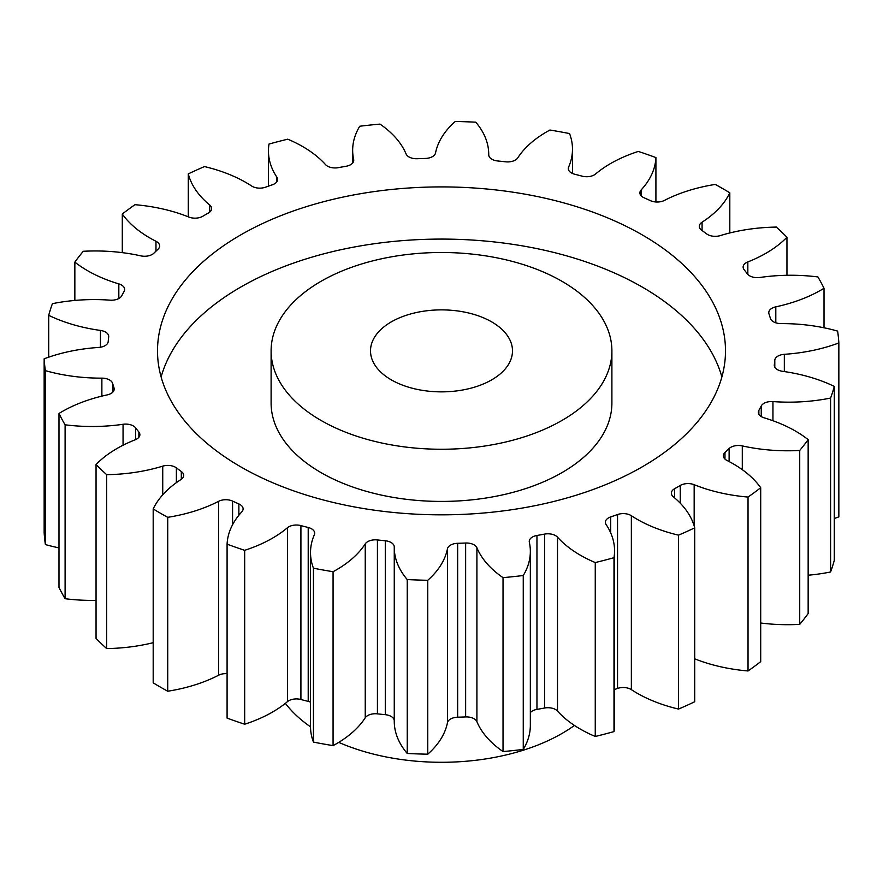 <?xml version="1.0" encoding="UTF-8"?>
<svg xmlns="http://www.w3.org/2000/svg" width="883" height="883" viewBox="0 0 883 883"><rect width="100%" height="100%" fill="white"/><g stroke="black" fill="none" stroke-linecap="round" stroke-linejoin="round"><path stroke-width="1.32" d="M321.015 420.44A170.397 98.377 0 0 0 506.71 441.765A170.397 98.377 0 0 0 611.897 350.871A170.397 98.377 0 0 0 561.985 281.313A170.397 98.377 0 0 0 376.29 259.988A170.397 98.377 0 0 0 271.103 350.871A170.397 98.377 0 0 0 321.015 420.44M611.897 350.871L611.897 403.045A170.397 98.377 180 0 1 506.71 493.939A170.397 98.377 180 0 1 321.015 472.604A170.397 98.377 180 0 1 271.103 403.045L271.103 350.871M161.125 376.964A283.995 163.962 180 0 1 354.105 247.041A283.995 163.962 180 0 1 642.316 287.107A283.995 163.962 180 0 1 721.875 376.964M642.316 234.933A283.995 163.962 0 0 0 332.825 199.392A283.995 163.962 0 0 0 157.505 350.871A283.995 163.962 0 0 0 240.684 466.809A283.995 163.962 0 0 0 550.175 502.35A283.995 163.962 0 0 0 725.495 350.871A283.995 163.962 0 0 0 642.316 234.933M491.699 321.887A70.993 40.993 0 0 0 414.326 313.001A70.993 40.993 0 0 0 370.507 350.871A70.993 40.993 0 0 0 391.301 379.856A70.993 40.993 0 0 0 468.674 388.741A70.993 40.993 0 0 0 512.493 350.871A70.993 40.993 0 0 0 491.699 321.887M338.73 742.382A170.397 98.377 0 0 0 574.436 725.451M760.705 487.725L760.705 661.632A397.593 229.547 0 0 1 748.033 670.97L748.033 497.063A397.593 229.547 0 0 0 760.705 487.725A126.269 72.903 180 0 0 733.122 463.774A126.269 72.903 180 0 0 727.029 460.484A10.795 6.225 180 0 1 726.51 460.198A10.795 6.225 180 0 1 723.354 455.794A10.795 6.225 180 0 1 724.976 452.504L724.976 459.083M760.705 623.012A126.269 72.903 180 0 0 799.722 624.369L799.722 450.462A397.593 229.547 0 0 0 808.155 439.635A126.269 72.903 180 0 0 795.417 431.036A126.269 72.903 180 0 0 764.17 417.847A10.795 6.225 180 0 1 761.499 416.721A10.795 6.225 180 0 1 758.342 412.317A10.795 6.225 180 0 1 758.872 410.385L758.872 414.237M761.245 416.566L761.245 405.981A10.795 6.225 180 0 1 772.945 401.577A126.269 72.903 180 0 0 830.594 398.067A397.593 229.547 0 0 0 834.292 386.401A126.269 72.903 180 0 0 782.559 371.313A10.795 6.225 180 0 1 777.448 369.668A10.795 6.225 180 0 1 774.292 365.264A10.795 6.225 180 0 1 774.314 364.811L774.314 365.705M774.799 367.151L774.799 360.198A10.795 6.225 180 0 1 784.336 354.315A126.269 72.903 180 0 0 838.85 342.946A397.593 229.547 0 0 0 837.614 331.092A126.269 72.903 180 0 0 781.124 323.597A10.795 6.225 180 0 1 773.431 321.776A10.795 6.225 180 0 1 770.418 318.421A333.686 192.649 180 0 0 768.983 313.873A10.795 6.225 180 0 1 768.784 312.681A10.795 6.225 180 0 1 775.804 306.843L775.804 322.814M775.804 306.843A126.269 72.903 180 0 0 824.016 288.266A397.593 229.547 0 0 0 817.901 276.942A126.269 72.903 180 0 0 759.943 277.472A10.795 6.225 180 0 1 749.678 275.838A10.795 6.225 180 0 1 747.415 273.918A333.686 192.649 180 0 0 744.126 269.701A10.795 6.225 180 0 1 743.122 267.085A10.795 6.225 180 0 1 747.835 261.931L747.835 274.414M747.835 261.931A126.269 72.903 180 0 0 786.952 237.24A397.593 229.547 0 0 0 776.323 227.086A126.269 72.903 180 0 0 720.263 235.606A10.795 6.225 180 0 1 707.57 234.514A10.795 6.225 180 0 1 706.621 233.885A333.686 192.649 180 0 0 701.687 230.253A10.795 6.225 180 0 1 699.314 226.346A10.795 6.225 180 0 1 702.073 222.196L702.073 230.529M702.073 222.196A126.269 72.903 180 0 0 729.811 192.814A397.593 229.547 0 0 0 722.636 188.565A397.593 229.547 0 0 0 715.274 184.415A126.269 72.903 180 0 0 664.38 200.441A10.795 6.225 180 0 1 650.429 200.651A333.686 192.649 180 0 0 644.126 197.803A10.795 6.225 180 0 1 643.056 197.262A10.795 6.225 180 0 1 639.888 192.858A10.795 6.225 180 0 1 641.157 189.933L641.157 195.783M641.157 189.933A126.269 72.903 180 0 0 655.914 157.571A397.593 229.547 0 0 0 638.321 151.434A126.269 72.903 180 0 0 595.55 174.017A10.795 6.225 180 0 1 582.085 176.147A333.686 192.649 180 0 0 574.789 174.26A10.795 6.225 180 0 1 571.478 172.947A10.795 6.225 180 0 1 568.31 168.543A10.795 6.225 180 0 1 568.641 167.019L568.641 170.066M568.641 167.019A126.269 72.903 180 0 0 572.482 149.172A126.269 72.903 180 0 0 569.557 133.565A397.593 229.547 0 0 0 549.932 130.033A126.269 72.903 180 0 0 517.758 157.869A10.795 6.225 180 0 1 505.573 161.81A333.686 192.649 180 0 0 497.714 160.971A10.795 6.225 180 0 1 491.897 159.238A10.795 6.225 180 0 1 488.74 154.834A10.795 6.225 180 0 1 488.74 154.801L488.74 154.867M488.74 154.801A126.269 72.903 180 0 0 488.74 154.382A126.269 72.903 180 0 0 475.76 122.185A397.593 229.547 0 0 0 455.242 121.468A126.269 72.903 180 0 0 435.54 152.936A10.795 6.225 180 0 1 425.341 158.443A333.686 192.649 180 0 0 417.361 158.719A10.795 6.225 180 0 1 408.95 156.92A10.795 6.225 180 0 1 406.092 153.962A126.269 72.903 180 0 0 379.966 124.095A397.593 229.547 0 0 0 359.745 126.236A126.269 72.903 180 0 0 352.659 150.32L352.659 163.035M353.675 161.081L353.675 159.514A10.795 6.225 180 0 1 353.752 160.298A10.795 6.225 180 0 1 346.048 166.269A333.686 192.649 180 0 0 338.421 167.638A10.795 6.225 180 0 1 327.45 166.125A10.795 6.225 180 0 1 325.496 164.58A126.269 72.903 180 0 0 302.648 146.545A126.269 72.903 180 0 0 287.748 139.183A397.593 229.547 0 0 0 269.006 144.061A126.269 72.903 180 0 0 268.443 150.971L268.443 186.158M276.898 181.699L276.898 177.207A10.795 6.225 180 0 1 277.626 179.448A10.795 6.225 180 0 1 272.306 184.823A333.686 192.649 180 0 0 265.463 187.207A10.795 6.225 180 0 1 252.141 186.324A10.795 6.225 180 0 1 251.644 186.026A126.269 72.903 180 0 0 245.949 182.505A126.269 72.903 180 0 0 204.47 166.578A397.593 229.547 0 0 0 188.289 173.896L188.289 216.832M748.033 670.97A126.269 72.903 180 0 1 694.711 658.828M678.53 535.164L678.53 709.071A397.593 229.547 0 0 0 694.711 701.753L694.711 527.846A397.593 229.547 0 0 1 678.53 535.164A126.269 72.903 180 0 1 631.356 515.727L631.356 689.634A10.795 6.225 0 0 0 617.537 688.442A333.686 192.649 180 0 1 614.557 689.502M678.53 709.071A126.269 72.903 180 0 1 631.356 689.634M617.537 688.442L617.537 514.535A333.686 192.649 180 0 1 610.694 516.93A10.795 6.225 180 0 0 605.374 522.294A10.795 6.225 180 0 0 606.102 524.535A126.269 72.903 180 0 1 614.557 550.771L614.557 724.689A126.269 72.903 180 0 1 613.994 731.599A397.593 229.547 0 0 1 595.252 736.466A126.269 72.903 180 0 1 557.504 711.08A10.795 6.225 0 0 0 544.579 708.011A333.686 192.649 180 0 1 536.952 709.391A10.795 6.225 0 0 0 530.341 712.625M544.579 708.011L544.579 534.105A333.686 192.649 180 0 1 536.952 535.473A10.795 6.225 180 0 0 529.248 541.445A10.795 6.225 180 0 0 529.325 542.239A126.269 72.903 180 0 1 530.341 551.433L530.341 725.34A126.269 72.903 180 0 1 523.255 749.424A397.593 229.547 0 0 1 503.034 751.565A126.269 72.903 180 0 1 476.908 721.687A10.795 6.225 0 0 0 465.639 716.93A333.686 192.649 180 0 1 457.659 717.206A10.795 6.225 0 0 0 447.46 722.713A126.269 72.903 180 0 1 427.758 754.192A397.593 229.547 0 0 1 407.24 753.475A126.269 72.903 180 0 1 394.26 721.279L394.26 547.361A126.269 72.903 180 0 1 394.26 546.952A10.795 6.225 180 0 0 394.26 546.919A10.795 6.225 180 0 0 385.286 540.771A333.686 192.649 180 0 1 377.427 539.943L377.427 713.85A10.795 6.225 0 0 0 365.242 717.791A126.269 72.903 180 0 1 333.068 745.627A397.593 229.547 0 0 1 313.443 742.095A126.269 72.903 180 0 1 310.518 726.488L310.518 552.57A126.269 72.903 180 0 1 314.359 534.723A10.795 6.225 180 0 0 314.69 533.2A10.795 6.225 180 0 0 308.211 527.493A333.686 192.649 180 0 1 300.915 525.595L300.915 699.502A10.795 6.225 0 0 0 287.45 701.643A126.269 72.903 180 0 1 244.679 724.226A397.593 229.547 0 0 1 227.086 718.089L227.086 544.182A126.269 72.903 180 0 1 241.843 511.82A10.795 6.225 180 0 0 243.112 508.895A10.795 6.225 180 0 0 238.874 503.939A333.686 192.649 180 0 1 232.571 501.091L232.571 524.723M394.26 720.694A10.795 6.225 0 0 0 385.286 714.678A333.686 192.649 180 0 1 377.427 713.85M310.518 702.195A10.795 6.225 0 0 0 308.211 701.4A333.686 192.649 180 0 1 300.915 699.502M227.086 673.674A10.795 6.225 0 0 0 218.62 675.219A126.269 72.903 180 0 1 167.726 691.234A397.593 229.547 0 0 1 153.189 682.846L153.189 508.939A126.269 72.903 180 0 1 180.927 479.557A10.795 6.225 180 0 0 183.686 475.396A10.795 6.225 180 0 0 181.313 471.5A333.686 192.649 180 0 1 176.379 467.858L176.379 482.659M153.189 642.692A126.269 72.903 180 0 1 106.677 648.575A397.593 229.547 0 0 1 96.048 638.42L96.048 464.513A126.269 72.903 180 0 1 135.165 439.811A10.795 6.225 180 0 0 139.878 434.668A10.795 6.225 180 0 0 138.874 432.041A333.686 192.649 180 0 1 135.585 427.836L135.585 439.635M96.048 600.374A126.269 72.903 180 0 1 65.099 598.718A397.593 229.547 0 0 1 58.984 587.383L58.984 413.476A126.269 72.903 180 0 1 107.196 394.9A10.795 6.225 180 0 0 114.216 389.061A10.795 6.225 180 0 0 114.017 387.869A333.686 192.649 180 0 1 112.582 383.332L112.582 392.372M58.984 547.868A126.269 72.903 180 0 1 45.386 544.557A397.593 229.547 0 0 1 44.15 532.714L44.15 358.807A126.269 72.903 180 0 1 98.664 347.438A10.795 6.225 180 0 0 108.201 341.544A333.686 192.649 180 0 1 108.686 336.942A10.795 6.225 180 0 0 108.708 336.489A10.795 6.225 180 0 0 100.441 330.43A126.269 72.903 180 0 1 48.708 315.341L48.708 357.174M838.85 342.946L838.85 516.853A126.269 72.903 180 0 1 834.292 518.487M830.594 398.067L830.594 571.985A397.593 229.547 0 0 0 834.292 560.308L834.292 386.401M830.594 571.985A126.269 72.903 180 0 1 808.155 575.219M799.722 624.369A397.593 229.547 0 0 0 808.155 613.553L808.155 439.635M729.115 461.555L729.115 448.553A333.686 192.649 180 0 1 724.976 452.504M729.115 448.553A10.795 6.225 180 0 1 742.294 445.904L742.294 469.679M799.722 450.462A126.269 72.903 180 0 1 742.294 445.904M761.245 405.981A333.686 192.649 180 0 1 758.872 410.385M774.799 360.198A333.686 192.649 180 0 1 774.314 364.811M353.675 159.514A126.269 72.903 180 0 1 352.659 150.32M276.898 177.207A126.269 72.903 180 0 1 268.443 150.971M209.701 212.13L209.701 204.999A126.269 72.903 180 0 1 188.289 173.896M209.701 204.999A10.795 6.225 180 0 1 211.644 208.565A10.795 6.225 180 0 1 208.388 213.024A333.686 192.649 180 0 0 202.737 216.291A10.795 6.225 180 0 1 188.83 217.041A126.269 72.903 180 0 0 134.967 204.69A397.593 229.547 0 0 0 122.296 214.028L122.296 252.648M155.971 251.18L155.971 241.269A126.269 72.903 180 0 1 122.296 214.028M155.971 241.269A10.795 6.225 180 0 1 159.646 245.949A10.795 6.225 180 0 1 158.024 249.238A333.686 192.649 180 0 0 153.885 253.189A10.795 6.225 180 0 1 140.706 255.838A126.269 72.903 180 0 0 83.278 251.291A397.593 229.547 0 0 0 74.845 262.108L74.845 300.441M118.83 298.509L118.83 283.896A126.269 72.903 180 0 1 74.845 262.108M118.83 283.896A10.795 6.225 180 0 1 124.658 289.436A10.795 6.225 180 0 1 124.128 291.357A333.686 192.649 180 0 0 121.755 295.772A10.795 6.225 180 0 1 110.055 300.165A126.269 72.903 180 0 0 52.406 303.675A397.593 229.547 0 0 0 48.708 315.341M44.15 358.807A397.593 229.547 0 0 0 45.386 370.65L45.386 544.557M101.876 396.125L101.876 378.145A126.269 72.903 180 0 1 45.386 370.65M101.876 378.145A10.795 6.225 180 0 1 112.582 383.332M58.984 413.476A397.593 229.547 0 0 0 65.099 424.8L65.099 598.718M123.057 445.231L123.057 424.281A126.269 72.903 180 0 1 65.099 424.8M123.057 424.281A10.795 6.225 180 0 1 135.585 427.836M96.048 464.513A397.593 229.547 0 0 0 106.677 474.668L106.677 648.575M162.737 494.8L162.737 466.147A126.269 72.903 180 0 1 106.677 474.668M162.737 466.147A10.795 6.225 180 0 1 176.379 467.858M153.189 508.939A397.593 229.547 0 0 0 167.726 517.328L167.726 691.234M218.62 675.219L218.62 501.312A126.269 72.903 180 0 1 167.726 517.328M218.62 501.312A10.795 6.225 180 0 1 232.571 501.091M227.086 544.182A397.593 229.547 0 0 0 244.679 550.319L244.679 724.226M287.45 701.643L287.45 527.736A126.269 72.903 180 0 1 244.679 550.319M287.45 527.736A10.795 6.225 180 0 1 300.915 525.595M365.242 717.791L365.242 543.884A126.269 72.903 180 0 1 333.068 571.72A397.593 229.547 0 0 1 313.443 568.188A126.269 72.903 180 0 1 310.518 552.57M365.242 543.884A10.795 6.225 180 0 1 377.427 539.943M447.46 722.713L447.46 548.807A126.269 72.903 180 0 1 427.758 580.286A397.593 229.547 0 0 1 407.24 579.568A126.269 72.903 180 0 1 394.26 547.361M447.46 548.807A10.795 6.225 180 0 1 457.659 543.299L457.659 717.206M465.639 716.93L465.639 543.023A333.686 192.649 180 0 1 457.659 543.299M465.639 543.023A10.795 6.225 180 0 1 476.908 547.78L476.908 721.687M530.341 551.433A126.269 72.903 180 0 1 523.255 575.517A397.593 229.547 0 0 1 503.034 577.648A126.269 72.903 180 0 1 476.908 547.78M544.579 534.105A10.795 6.225 180 0 1 557.504 537.162L557.504 711.08M614.557 550.771A126.269 72.903 180 0 1 613.994 557.692A397.593 229.547 0 0 1 595.252 562.559A126.269 72.903 180 0 1 557.504 537.162M617.537 514.535A10.795 6.225 180 0 1 631.356 515.727M680.263 503.189L680.263 485.462A333.686 192.649 180 0 1 674.612 488.718A10.795 6.225 180 0 0 671.356 493.178A10.795 6.225 180 0 0 673.299 496.754A126.269 72.903 180 0 1 694.711 527.846M680.263 485.462A10.795 6.225 180 0 1 694.17 484.701L694.17 525.915M748.033 497.063A126.269 72.903 180 0 1 694.17 484.701M824.016 288.266L824.016 327.792M786.952 237.24L786.952 275.286M729.811 192.814L729.811 232.957M655.914 157.571L655.914 201.986M313.443 568.188L313.443 742.095M333.068 571.72L333.068 745.627M407.24 579.568L407.24 753.475M427.758 580.286L427.758 754.192M503.034 577.648L503.034 751.565M523.255 575.517L523.255 749.424M595.252 562.559L595.252 736.466M613.994 557.692L613.994 731.599M285.386 703.343A170.397 98.377 0 0 0 310.518 726.83M674.612 488.718L674.612 497.846M610.694 516.93L610.694 532.879M536.952 535.473L536.952 709.391M385.286 714.678L385.286 540.771M308.211 701.4L308.211 527.493M238.874 515.264L238.874 503.939M181.313 479.292L181.313 471.5M138.874 437.295L138.874 432.041M114.017 390.264L114.017 387.869M100.441 347.229L100.441 330.43M784.336 354.315L784.336 371.577M772.945 401.577L772.945 420.727M488.74 154.382L488.74 154.955M572.482 149.172L572.482 173.465"/></g></svg>
